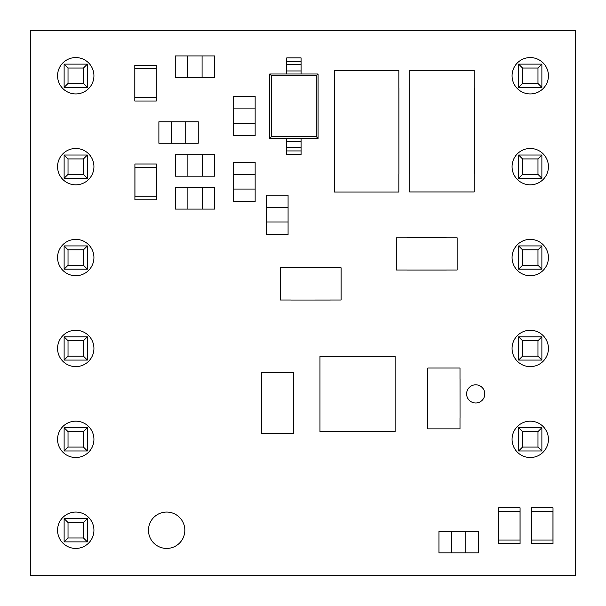 <?xml version="1.0" encoding="UTF-8"?>
<svg xmlns="http://www.w3.org/2000/svg" width="606" height="606" viewBox="0 0 606 606"><rect width="100%" height="100%" fill="white"/><g stroke="black" fill="none" stroke-linecap="round" stroke-linejoin="round"><path stroke-width="0.91" d="M87.378 87.378L64.122 87.378L64.122 64.122L87.378 64.122L87.378 87.378L83.477 83.477L83.477 68.023L68.023 68.023L68.023 83.477L83.477 83.477M83.477 68.023L87.378 64.122M64.122 87.378L68.023 83.477M68.023 68.023L64.122 64.122M87.378 178.278L64.122 178.278L64.122 155.022L87.378 155.022L87.378 178.278L83.477 174.376L83.477 158.923L68.023 158.923L68.023 174.376L83.477 174.376M87.378 269.178L64.122 269.178L64.122 245.922L87.378 245.922L87.378 269.178L83.477 265.276L83.477 249.823L68.023 249.823L68.023 265.276L83.477 265.276M87.378 360.078L64.122 360.078L64.122 336.822L87.378 336.822L87.378 360.078L83.477 356.176L83.477 340.724L68.023 340.724L68.023 356.176L83.477 356.176M87.378 450.978L64.122 450.978L64.122 427.722L87.378 427.722L87.378 450.978L83.477 447.077L83.477 431.623L68.023 431.623L68.023 447.077L83.477 447.077M87.378 541.878L64.122 541.878L64.122 518.622L87.378 518.622L87.378 541.878L83.477 537.976L83.477 522.523L68.023 522.523L68.023 537.976L83.477 537.976M83.477 158.923L87.378 155.022M64.122 178.278L68.023 174.376M68.023 158.923L64.122 155.022M83.477 249.823L87.378 245.922M64.122 269.178L68.023 265.276M68.023 249.823L64.122 245.922M83.477 340.724L87.378 336.822M64.122 360.078L68.023 356.176M68.023 340.724L64.122 336.822M83.477 431.623L87.378 427.722M64.122 450.978L68.023 447.077M68.023 431.623L64.122 427.722M83.477 522.523L87.378 518.622M64.122 541.878L68.023 537.976M68.023 522.523L64.122 518.622M518.622 427.722L541.878 427.722L541.878 450.978L518.622 450.978L518.622 427.722L522.523 431.623L522.523 447.077L537.976 447.077L537.976 431.623L522.523 431.623M522.523 447.077L518.622 450.978M541.878 427.722L537.976 431.623M537.976 447.077L541.878 450.978M518.622 336.822L541.878 336.822L541.878 360.078L518.622 360.078L518.622 336.822L522.523 340.724L522.523 356.176L537.976 356.176L537.976 340.724L522.523 340.724M518.622 245.922L541.878 245.922L541.878 269.178L518.622 269.178L518.622 245.922L522.523 249.823L522.523 265.276L537.976 265.276L537.976 249.823L522.523 249.823M518.622 155.022L541.878 155.022L541.878 178.278L518.622 178.278L518.622 155.022L522.523 158.923L522.523 174.376L537.976 174.376L537.976 158.923L522.523 158.923M518.622 64.122L541.878 64.122L541.878 87.378L518.622 87.378L518.622 64.122L522.523 68.023L522.523 83.477L537.976 83.477L537.976 68.023L522.523 68.023M522.523 356.176L518.622 360.078M541.878 336.822L537.976 340.724M537.976 356.176L541.878 360.078M522.523 265.276L518.622 269.178M541.878 245.922L537.976 249.823M537.976 265.276L541.878 269.178M522.523 174.376L518.622 178.278M541.878 155.022L537.976 158.923M537.976 174.376L541.878 178.278M522.523 83.477L518.622 87.378M541.878 64.122L537.976 68.023M537.976 83.477L541.878 87.378M512.07 257.55A18.18 18.18 0 0 0 530.25 275.73A18.18 18.18 0 0 0 548.43 257.55A18.18 18.18 0 0 0 530.25 239.37A18.18 18.18 0 0 0 512.07 257.55M512.07 166.65A18.18 18.18 0 0 0 530.25 184.83A18.18 18.18 0 0 0 548.43 166.65A18.18 18.18 0 0 0 530.25 148.47A18.18 18.18 0 0 0 512.07 166.65M512.07 439.35A18.18 18.18 0 0 0 530.25 457.53A18.18 18.18 0 0 0 548.43 439.35A18.18 18.18 0 0 0 530.25 421.17A18.18 18.18 0 0 0 512.07 439.35M512.07 348.45A18.18 18.18 0 0 0 530.25 366.63A18.18 18.18 0 0 0 548.43 348.45A18.18 18.18 0 0 0 530.25 330.27A18.18 18.18 0 0 0 512.07 348.45M512.07 75.75A18.18 18.18 0 0 0 530.25 93.93A18.18 18.18 0 0 0 548.43 75.75A18.18 18.18 0 0 0 530.25 57.57A18.18 18.18 0 0 0 512.07 75.75M148.47 530.25A18.18 18.18 0 0 0 166.65 548.43A18.18 18.18 0 0 0 184.83 530.25A18.18 18.18 0 0 0 166.65 512.07A18.18 18.18 0 0 0 148.47 530.25M466.62 393.9A9.09 9.09 0 0 0 475.71 402.99A9.09 9.09 0 0 0 484.8 393.9A9.09 9.09 0 0 0 475.71 384.81A9.09 9.09 0 0 0 466.62 393.9M57.57 439.35A18.18 18.18 0 0 0 75.75 457.53A18.18 18.18 0 0 0 93.93 439.35A18.18 18.18 0 0 0 75.75 421.17A18.18 18.18 0 0 0 57.57 439.35M57.57 166.65A18.18 18.18 0 0 0 75.75 184.83A18.18 18.18 0 0 0 93.93 166.65A18.18 18.18 0 0 0 75.75 148.47A18.18 18.18 0 0 0 57.57 166.65M57.57 75.75A18.18 18.18 0 0 0 75.75 93.93A18.18 18.18 0 0 0 93.93 75.75A18.18 18.18 0 0 0 75.75 57.57A18.18 18.18 0 0 0 57.57 75.75M57.57 530.25A18.18 18.18 0 0 0 75.75 548.43A18.18 18.18 0 0 0 93.93 530.25A18.18 18.18 0 0 0 75.75 512.07A18.18 18.18 0 0 0 57.57 530.25M57.57 348.45A18.18 18.18 0 0 0 75.75 366.63A18.18 18.18 0 0 0 93.93 348.45A18.18 18.18 0 0 0 75.75 330.27A18.18 18.18 0 0 0 57.57 348.45M57.57 257.55A18.18 18.18 0 0 0 75.75 275.73A18.18 18.18 0 0 0 93.93 257.55A18.18 18.18 0 0 0 75.75 239.37A18.18 18.18 0 0 0 57.57 257.55M291.001 267.776L330.361 267.776L291.001 267.791M330.361 300.046L291.001 300.046L330.361 300.031M446.417 270.049L407.05 270.049L446.417 270.034M407.05 237.779L446.417 237.779L407.05 237.794M293.683 383.166L293.683 422.533L293.668 383.166M261.413 422.533L261.413 383.166L261.428 422.533M427.76 418.125L427.76 378.765L427.775 418.125M460.03 378.765L460.03 418.125L460.015 378.765M30.3 30.3L30.3 575.7L575.7 575.7L575.7 30.3L30.3 30.3M409.701 174.081L409.701 88.188M474.187 88.188L474.187 174.081M334.383 174.164L334.383 88.279L334.406 174.164M398.877 88.279L398.877 174.164L398.854 88.279M465.794 552.907L465.794 531.432L478.323 531.432L478.323 552.907L438.956 552.907L438.956 531.432L451.485 531.432L451.485 552.907M465.794 531.432L451.485 531.432M202.184 209.093L202.184 187.625L214.713 187.625L214.713 209.093L175.346 209.093L175.346 187.625L187.875 187.625L187.875 209.093M202.184 187.625L187.875 187.625M185.724 143.243L185.724 121.776L198.253 121.776L198.253 143.243L158.886 143.243L158.886 121.776L171.407 121.776L171.407 143.243M185.724 121.776L171.407 121.776M202.184 176.172L202.184 154.697L214.713 154.697L214.713 176.172L175.346 176.172L175.346 154.697L187.875 154.697L187.875 176.172M202.184 154.697L187.875 154.697M266.602 221.978L288.077 221.978L288.077 234.499L266.602 234.499L266.602 195.14L288.077 195.14L288.077 207.661L266.602 207.661M288.077 221.978L288.077 207.661M187.769 55.926L187.769 77.394L175.248 77.394L175.248 55.926L214.615 55.926L214.615 77.394L202.086 77.394L202.086 55.926M187.769 77.394L202.086 77.394M233.681 123.207L255.149 123.207L255.149 135.729L233.681 135.729L233.681 96.362L255.149 96.362L255.149 108.891L233.681 108.891M255.149 123.207L255.149 108.891M255.149 174.74L233.681 174.74L233.681 162.211L255.149 162.211L255.149 201.578L233.681 201.578L233.681 189.049L255.149 189.049M233.681 174.74L233.681 189.049M531.53 543.597L553.005 543.597L553.005 507.813L531.53 507.813L531.53 543.597M531.568 511.388L531.568 540.022L552.967 540.022L552.967 511.388L531.568 511.388M520.077 507.813L498.609 507.813L498.609 543.597L520.077 543.597L520.077 507.813M520.046 540.022L520.046 511.388L498.64 511.388L498.64 540.022L520.046 540.022M427.791 418.125L427.791 428.866L459.999 428.866L459.999 418.125M427.791 378.765L427.791 368.024L459.999 368.024L459.999 378.765M293.652 383.166L293.652 372.425L261.444 372.425L261.444 383.166M293.652 422.533L293.652 433.267L261.444 433.267L261.444 422.533M446.417 270.018L457.151 270.018L457.151 237.81L446.417 237.81M407.05 270.018L396.316 270.018L396.316 237.81L407.05 237.81M291.001 267.807L280.26 267.807L280.26 300.015L291.001 300.015M330.361 267.807L341.102 267.807L341.102 300.015L330.361 300.015M395.12 356.32L319.96 356.32L319.96 431.48L395.12 431.48L395.12 356.32M156.378 163.999L134.903 163.999L134.903 199.791L156.378 199.791L156.378 163.999M156.34 196.208L156.34 167.582L134.941 167.582L134.941 196.208L156.34 196.208M156.28 65.228L134.805 65.228L134.805 101.013L156.28 101.013L156.28 65.228M156.242 97.437L156.242 68.804L134.843 68.804L134.843 97.437L156.242 97.437M269.753 73.993L318.067 73.993L318.067 138.403L301.068 138.403L301.068 150.932L286.752 150.932L286.752 138.403L269.753 138.403L269.753 73.993L271.541 75.78L271.541 136.615L316.279 136.615L316.279 75.78L271.541 75.78M301.068 150.932L301.068 154.507L286.752 154.507L286.752 150.932M286.752 70.963L286.752 57.888L301.068 57.888L301.068 70.963L286.752 70.963L286.752 73.993M301.068 70.963L301.068 73.993M286.752 64.63L301.068 64.63M286.752 138.403L301.068 138.403M301.068 147.766L286.752 147.766M316.279 75.78L318.067 73.993M318.067 138.403L316.279 136.615M269.753 138.403L271.541 136.615M474.172 88.188L474.15 191.973L409.732 191.973L409.717 88.188L409.732 70.296L474.15 70.296L474.15 88.188M334.421 88.279L334.421 70.379L398.839 70.379L398.839 88.279M334.421 174.164L334.421 192.057L398.839 192.057L398.839 174.164M286.752 61.464L301.068 61.464M286.752 141.433L301.068 141.433"/></g></svg>
